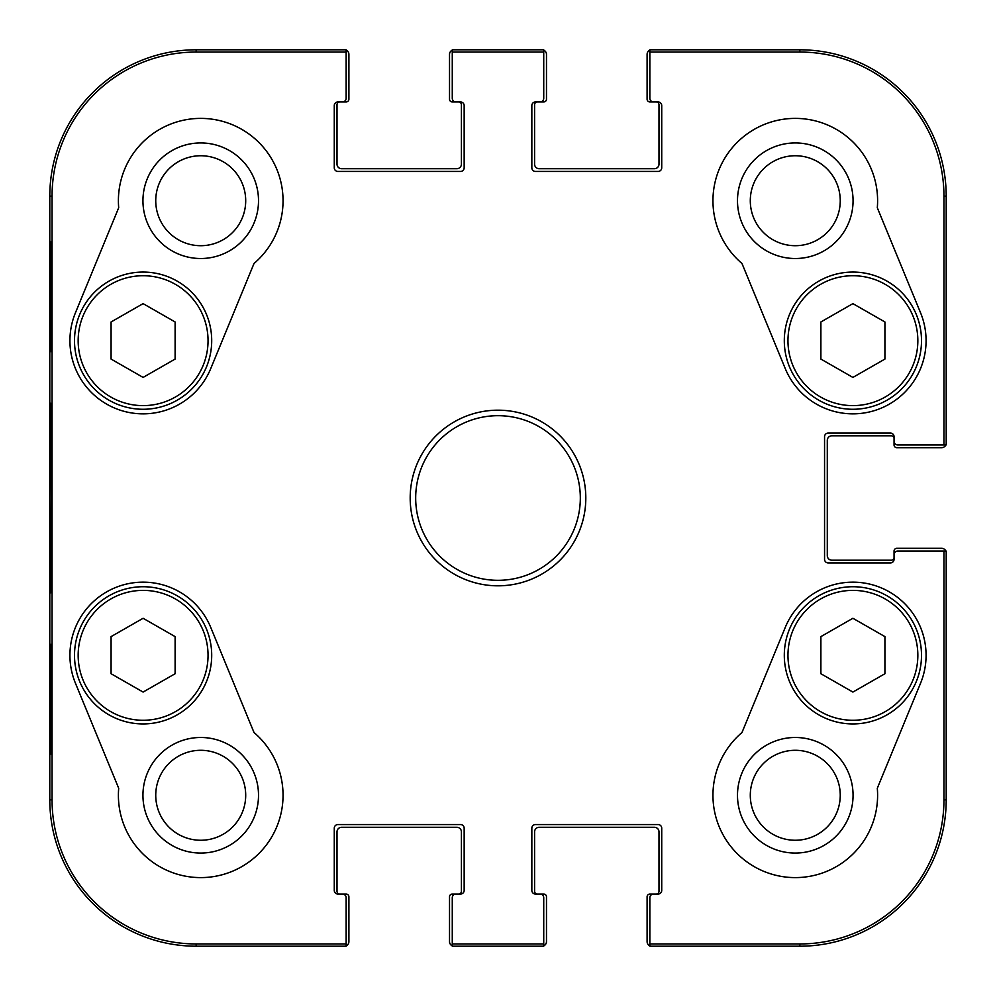 <?xml version="1.0" encoding="UTF-8"?>
<svg xmlns="http://www.w3.org/2000/svg" width="996" height="996" viewBox="0 0 996 996"><rect width="100%" height="100%" fill="white"/><g stroke="black" fill="none" stroke-linecap="round" stroke-linejoin="round"><path stroke-width="1.49" d="M884.921 359.083L852.9 377.409L820.891 359.083L820.891 321.969L852.9 303.631L884.921 321.969L884.921 359.083M784.3 340.669A68.6 68.6 0 0 0 887.199 400.081A68.6 68.6 0 0 0 887.199 281.258A68.6 68.6 0 0 0 784.3 340.669M853.062 200.719A57.78 57.78 0 0 0 766.385 150.682A57.78 57.78 0 0 0 766.385 250.768A57.78 57.78 0 0 0 853.062 200.719M175.109 359.083L143.1 377.409L111.079 359.083L111.079 321.969L143.1 303.631L175.109 321.969L175.109 359.083M74.501 340.669A68.6 68.6 0 0 0 177.4 400.081A68.6 68.6 0 0 0 177.4 281.258A68.6 68.6 0 0 0 74.501 340.669M258.512 200.719A57.78 57.78 0 0 0 171.835 150.682A57.78 57.78 0 0 0 171.835 250.768A57.78 57.78 0 0 0 258.512 200.719M452.271 945.814A4.569 4.569 0 0 1 449.52 941.631L449.52 896.811A2.739 2.739 0 0 1 452.271 894.059L458.67 894.059A2.739 2.739 0 0 0 461.409 891.32L461.409 831.859A4.569 4.569 0 0 0 456.84 827.29L341.591 827.29A4.569 4.569 0 0 0 337.009 831.859L337.009 891.32A2.739 2.739 0 0 0 339.76 894.059L346.16 894.059A2.739 2.739 0 0 1 348.899 896.811L348.899 941.631A4.569 4.569 0 0 1 346.16 945.814M649.84 945.814A4.569 4.569 0 0 1 647.101 941.631L647.101 896.811A2.739 2.739 0 0 1 649.84 894.059L656.24 894.059A2.739 2.739 0 0 0 658.991 891.32L658.991 831.859A4.569 4.569 0 0 0 654.409 827.29L539.16 827.29A4.569 4.569 0 0 0 534.591 831.859L534.591 891.32A2.739 2.739 0 0 0 537.33 894.059L543.729 894.059A2.739 2.739 0 0 1 546.48 896.811L546.48 941.631A4.569 4.569 0 0 1 543.729 945.814M945.814 444.951A4.569 4.569 0 0 1 941.631 447.69L896.811 447.69A2.739 2.739 0 0 1 894.059 444.951L894.059 438.539A2.739 2.739 0 0 0 891.32 435.8L831.859 435.8A4.569 4.569 0 0 0 827.29 440.369L827.29 555.631A4.569 4.569 0 0 0 831.859 560.2L891.32 560.2A2.739 2.739 0 0 0 894.059 557.461L894.059 551.049A2.739 2.739 0 0 1 896.811 548.31L941.631 548.31A4.569 4.569 0 0 1 945.814 551.049M543.729 50.186A4.569 4.569 0 0 1 546.48 54.369L546.48 99.189A2.739 2.739 0 0 1 543.729 101.941L537.33 101.941A2.739 2.739 0 0 0 534.591 104.68L534.591 164.141A4.569 4.569 0 0 0 539.16 168.71L654.409 168.71A4.569 4.569 0 0 0 658.991 164.141L658.991 104.68A2.739 2.739 0 0 0 656.24 101.941L649.84 101.941A2.739 2.739 0 0 1 647.101 99.189L647.101 54.369A4.569 4.569 0 0 1 649.84 50.186M346.16 50.186A4.569 4.569 0 0 1 348.899 54.369L348.899 99.189A2.739 2.739 0 0 1 346.16 101.941L339.76 101.941A2.739 2.739 0 0 0 337.009 104.68L337.009 164.141A4.569 4.569 0 0 0 341.591 168.71L456.84 168.71A4.569 4.569 0 0 0 461.409 164.141L461.409 104.68A2.739 2.739 0 0 0 458.67 101.941L452.271 101.941A2.739 2.739 0 0 1 449.52 99.189L449.52 54.369A4.569 4.569 0 0 1 452.271 50.186M50.846 592.657C49.775 599.58 49.775 397.242 50.846 403.368M658.07 171.449L535.499 171.449A3.66 3.66 0 0 1 531.839 167.801L531.839 105.601A3.66 3.66 0 0 1 535.499 101.941L540.081 101.941A3.66 3.66 0 0 0 543.729 98.28L543.729 49.8L452.271 49.8L452.271 98.28A3.66 3.66 0 0 0 455.919 101.941L460.501 101.941A3.66 3.66 0 0 1 464.161 105.601L464.161 167.801A3.66 3.66 0 0 1 460.501 171.449L337.93 171.449A3.66 3.66 0 0 1 334.27 167.801L334.27 105.601A3.66 3.66 0 0 1 337.93 101.941L342.5 101.941A3.66 3.66 0 0 0 346.16 98.28L346.16 49.8L196.15 49.8A146.35 146.35 0 0 0 49.8 196.15L49.8 799.85A146.35 146.35 0 0 0 196.15 946.2L346.16 946.2L346.16 897.72A3.66 3.66 0 0 0 342.5 894.059L337.93 894.059A3.66 3.66 0 0 1 334.27 890.399L334.27 828.199A3.66 3.66 0 0 1 337.93 824.551L460.501 824.551A3.66 3.66 0 0 1 464.161 828.199L464.161 890.399A3.66 3.66 0 0 1 460.501 894.059L455.919 894.059A3.66 3.66 0 0 0 452.271 897.72L452.271 946.2L543.729 946.2L543.729 897.72A3.66 3.66 0 0 0 540.081 894.059L535.499 894.059A3.66 3.66 0 0 1 531.839 890.399L531.839 828.199A3.66 3.66 0 0 1 535.499 824.551L658.07 824.551A3.66 3.66 0 0 1 661.73 828.199L661.73 890.399A3.66 3.66 0 0 1 658.07 894.059L653.5 894.059A3.66 3.66 0 0 0 649.84 897.72L649.84 946.2L799.85 946.2A146.35 146.35 0 0 0 946.2 799.85L946.2 551.049L897.72 551.049A3.66 3.66 0 0 0 894.059 554.71L894.059 559.279A3.66 3.66 0 0 1 890.399 562.939L828.199 562.939A3.66 3.66 0 0 1 824.551 559.279L824.551 436.721A3.66 3.66 0 0 1 828.199 433.061L890.399 433.061A3.66 3.66 0 0 1 894.059 436.721L894.059 441.29A3.66 3.66 0 0 0 897.72 444.951L946.2 444.951L946.2 196.15A146.35 146.35 0 0 0 799.85 49.8L649.84 49.8L649.84 98.28A3.66 3.66 0 0 0 653.5 101.941L658.07 101.941A3.66 3.66 0 0 1 661.73 105.601L661.73 167.801A3.66 3.66 0 0 1 658.07 171.449M50.609 351.65L51.257 351.65L50.609 351.65L50.609 241.891L51.257 241.891L51.257 351.65M50.609 241.891L51.257 241.891M50.609 754.109L51.257 754.109L50.609 754.109L50.609 644.35L51.257 644.35L51.257 754.109M50.609 644.35L51.257 644.35M50.049 498L50.871 591.138C51.904 594.961 51.904 400.741 50.871 404.949L50.049 498M346.16 943.947L196.15 943.947A144.096 144.096 0 0 1 52.053 799.85L52.053 196.15A144.096 144.096 0 0 1 196.15 52.053L346.16 52.053M840.25 200.719A44.969 44.969 0 0 1 772.784 239.675A44.969 44.969 0 0 1 772.784 161.775A44.969 44.969 0 0 1 840.25 200.719M840.25 795.281A44.969 44.969 0 0 1 772.784 834.225A44.969 44.969 0 0 1 772.784 756.325A44.969 44.969 0 0 1 840.25 795.281M853.062 795.281A57.78 57.78 0 0 0 766.385 745.232A57.78 57.78 0 0 0 766.385 845.318A57.78 57.78 0 0 0 853.062 795.281M245.701 795.281A44.969 44.969 0 0 1 178.234 834.225A44.969 44.969 0 0 1 178.234 756.325A44.969 44.969 0 0 1 245.701 795.281M258.512 795.281A57.78 57.78 0 0 0 171.835 745.232A57.78 57.78 0 0 0 171.835 845.318A57.78 57.78 0 0 0 258.512 795.281M245.701 200.719A44.969 44.969 0 0 1 178.234 239.675A44.969 44.969 0 0 1 178.234 161.775A44.969 44.969 0 0 1 245.701 200.719M254.03 732.546A82.319 82.319 0 0 1 232.068 871.4A82.319 82.319 0 0 1 118.698 788.259L75.435 683.194A73.181 73.181 0 0 1 115.237 587.665A73.181 73.181 0 0 1 210.766 627.468L254.03 732.546M877.302 788.259A82.319 82.319 0 0 1 763.932 871.4A82.319 82.319 0 0 1 741.97 732.546L785.234 627.468A73.181 73.181 0 0 1 880.763 587.665A73.181 73.181 0 0 1 920.565 683.194L877.302 788.259M920.565 312.806A73.181 73.181 0 0 1 880.763 408.335A73.181 73.181 0 0 1 785.234 368.532L741.97 263.454A82.319 82.319 0 0 1 763.932 124.6A82.319 82.319 0 0 1 877.302 207.741L920.565 312.806M118.698 207.741A82.319 82.319 0 0 1 232.068 124.6A82.319 82.319 0 0 1 254.03 263.454L210.766 368.532A73.181 73.181 0 0 1 115.237 408.335A73.181 73.181 0 0 1 75.435 312.806L118.698 207.741M580.319 498A82.319 82.319 0 0 1 456.84 569.289A82.319 82.319 0 0 1 456.84 426.711A82.319 82.319 0 0 1 580.319 498M585.81 498A87.81 87.81 0 0 0 454.089 421.955A87.81 87.81 0 0 0 454.089 574.045A87.81 87.81 0 0 0 585.81 498M452.271 52.053L543.729 52.053M543.729 943.947L452.271 943.947M943.947 551.049L943.947 799.85A144.096 144.096 0 0 1 799.85 943.947L649.84 943.947M649.84 52.053L799.85 52.053A144.096 144.096 0 0 1 943.947 196.15L943.947 444.951M884.921 673.732L852.9 692.071L820.891 673.732L820.891 636.618L852.9 618.279L884.921 636.618L884.921 673.732M784.3 655.331A68.6 68.6 0 0 0 887.199 714.742A68.6 68.6 0 0 0 887.199 595.919A68.6 68.6 0 0 0 784.3 655.331A68.6 68.6 0 0 0 887.199 714.742A68.6 68.6 0 0 0 887.199 595.919A68.6 68.6 0 0 0 784.3 655.331M175.109 673.732L143.1 692.071L111.079 673.732L111.079 636.618L143.1 618.279L175.109 636.618L175.109 673.732M74.501 655.331A68.6 68.6 0 0 0 177.4 714.742A68.6 68.6 0 0 0 177.4 595.919A68.6 68.6 0 0 0 74.501 655.331A68.6 68.6 0 0 0 177.4 714.742A68.6 68.6 0 0 0 177.4 595.919A68.6 68.6 0 0 0 74.501 655.331M787.961 340.669A64.939 64.939 0 0 1 885.369 284.433A64.939 64.939 0 0 1 885.369 396.918A64.939 64.939 0 0 1 787.961 340.669M78.161 340.669A64.939 64.939 0 0 1 175.57 284.433A64.939 64.939 0 0 1 175.57 396.918A64.939 64.939 0 0 1 78.161 340.669M49.8 196.15L52.053 196.15M49.8 799.85L52.053 799.85M196.15 49.8L196.15 52.053M196.15 946.2L196.15 943.947M799.85 946.2L799.85 943.947M946.2 196.15L943.947 196.15M946.2 799.85L943.947 799.85M799.85 49.8L799.85 52.053M787.961 655.331A64.939 64.939 0 0 1 885.369 599.082A64.939 64.939 0 0 1 885.369 711.567A64.939 64.939 0 0 1 787.961 655.331M78.161 655.331A64.939 64.939 0 0 1 175.57 599.082A64.939 64.939 0 0 1 175.57 711.567A64.939 64.939 0 0 1 78.161 655.331"/></g></svg>
